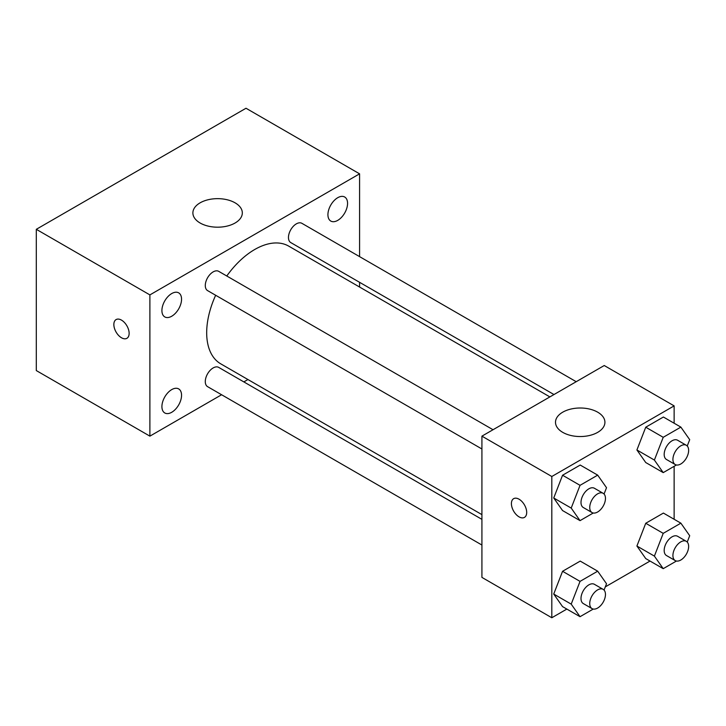 <?xml version="1.0" encoding="UTF-8"?>
<svg xmlns="http://www.w3.org/2000/svg" width="726" height="726" viewBox="0 0 726 726"><rect width="100%" height="100%" fill="white"/><g stroke="black" fill="none" stroke-linecap="round" stroke-linejoin="round"><path stroke-width="1.09" d="M221.602 394.744L149.892 436.144L36.3 370.569L36.3 229.316L246.005 108.247L359.588 173.832L359.588 256.632M337.744 197.699A13.885 8.022 120 0 0 328.669 209.941A13.885 8.022 120 0 0 330.802 221.067A13.885 8.022 120 0 0 344.687 213.045A13.885 8.022 120 0 0 344.687 197.009A13.885 8.022 120 0 0 337.744 197.699M171.735 293.549A13.885 8.022 120 0 0 162.66 305.782A13.885 8.022 120 0 0 164.784 316.917A13.885 8.022 120 0 0 178.678 308.895A13.885 8.022 120 0 0 178.678 292.859A13.885 8.022 120 0 0 171.735 293.549M171.735 389.599A13.885 8.022 120 0 0 162.66 401.832A13.885 8.022 120 0 0 164.784 412.967A13.885 8.022 120 0 0 178.678 404.945A13.885 8.022 120 0 0 178.678 388.909A13.885 8.022 120 0 0 171.735 389.599M149.892 436.144L149.892 294.901L36.3 229.316M149.892 294.901L359.588 173.832M235.079 223.009A24.711 14.266 180 0 1 208.144 226.104A24.711 14.266 180 0 1 192.889 212.927A24.711 14.266 180 0 1 217.6 198.652A24.711 14.266 180 0 1 242.321 212.927A24.711 14.266 180 0 1 235.079 223.009M247.938 379.535L243.845 381.903M129.137 333.361A10.808 6.244 60 0 1 126.896 338.316A10.808 6.244 60 0 1 116.087 332.072A10.808 6.244 60 0 1 116.087 319.585A10.808 6.244 60 0 1 124.418 322.48A10.808 6.244 60 0 1 129.137 333.361M126.905 338.307A10.808 6.244 60 0 1 116.096 332.063A10.808 6.244 60 0 1 116.087 319.585M359.588 282.314L359.588 287.042M576.217 381.704L301.889 223.318A11.117 6.425 120 0 0 296.326 223.871A11.117 6.425 120 0 0 288.467 237.493A11.117 6.425 120 0 0 290.772 242.584L553.974 394.545M481.919 519.353L218.707 367.392A11.117 6.425 120 0 0 213.145 367.946A11.117 6.425 120 0 0 205.286 381.567A11.117 6.425 120 0 0 207.591 386.659L481.919 545.035M493.036 429.728L218.707 271.342A11.117 6.425 120 0 0 213.145 271.896A11.117 6.425 120 0 0 205.885 281.697A11.117 6.425 120 0 0 207.591 290.609L481.919 448.986M215.658 295.264A67.963 39.24 120 0 0 206.683 332.735A67.963 39.24 120 0 0 220.758 363.844L481.919 514.625M549.872 396.904L288.721 246.132A67.963 39.24 120 0 0 226.775 275.998M566.843 609.078L551.814 617.753L481.919 577.397L481.919 436.144L604.241 365.523L674.136 405.879L674.136 423.231M650.024 561.053L605.312 586.871M645.741 462.535L636.911 449.975L645.741 427.215L663.401 417.023L645.741 427.215L636.911 449.975L645.741 462.535L663.219 472.617L654.389 460.057L663.219 437.306L680.87 427.115L689.7 439.675L687.241 446.009M562.559 606.609L553.729 594.049L562.559 571.289L580.219 561.098L562.559 571.289L553.729 594.049L562.559 606.609L580.038 616.692L571.208 604.132L580.038 581.381L597.689 571.19L606.519 583.749L604.059 590.084M674.136 466.31L674.136 519.281M551.814 617.753L551.814 476.501L674.136 405.879M645.741 558.584L636.911 546.025L645.741 523.264L663.401 513.073L645.741 523.264L636.911 546.025L645.741 558.584L663.219 568.667L654.389 556.107L663.219 533.356L680.87 523.165L689.7 535.724L687.241 542.059M562.559 510.56L553.729 498L562.559 475.24L580.219 465.048L562.559 475.24L553.729 498L562.559 510.56L580.038 520.642L571.208 508.082L580.038 485.331L597.689 475.14L606.519 487.7L604.059 494.034M551.814 476.501L481.919 436.144M562.741 432.36A24.711 14.266 180 0 1 555.499 422.269A24.711 14.266 180 0 1 580.21 408.003A24.711 14.266 180 0 1 604.921 422.269A24.711 14.266 180 0 1 589.666 435.455A24.711 14.266 180 0 1 562.741 432.36M526.695 512.447A10.808 6.244 60 0 1 524.453 517.393A10.808 6.244 60 0 1 513.645 511.149A10.808 6.244 60 0 1 513.645 498.671A10.808 6.244 60 0 1 521.976 501.566A10.808 6.244 60 0 1 526.695 512.447M524.462 517.393A10.808 6.244 60 0 1 513.654 511.149A10.808 6.244 60 0 1 513.645 498.662M593.251 513.01L580.038 520.642M603.161 493.308L594.422 488.262A11.117 6.425 120 0 0 585.855 491.239A11.117 6.425 120 0 0 581 502.428A11.117 6.425 120 0 0 583.305 507.519L592.044 512.565A11.117 6.425 120 0 0 603.161 506.149A11.117 6.425 120 0 0 603.161 493.308A11.117 6.425 120 0 0 594.594 496.285A11.117 6.425 120 0 0 589.739 507.474A11.117 6.425 120 0 0 592.044 512.565M571.208 508.082L553.729 498M580.038 485.331L562.559 475.24M597.689 475.14L580.219 465.048M676.432 464.985L663.219 472.617M686.342 445.283L677.603 440.237A11.117 6.425 120 0 0 669.036 443.214A11.117 6.425 120 0 0 664.181 454.403A11.117 6.425 120 0 0 666.486 459.494L675.225 464.54A11.117 6.425 120 0 0 686.342 458.124A11.117 6.425 120 0 0 686.342 445.283A11.117 6.425 120 0 0 677.775 448.26A11.117 6.425 120 0 0 672.92 459.449A11.117 6.425 120 0 0 675.225 464.54M654.389 460.057L636.911 449.975M663.219 437.306L645.741 427.215M680.87 427.115L663.401 417.023M593.251 609.06L580.038 616.692M603.161 589.358L594.422 584.312A11.117 6.425 120 0 0 585.855 587.289A11.117 6.425 120 0 0 581 598.478A11.117 6.425 120 0 0 583.305 603.569L592.044 608.615A11.117 6.425 120 0 0 603.161 602.199A11.117 6.425 120 0 0 603.161 589.358A11.117 6.425 120 0 0 594.594 592.334A11.117 6.425 120 0 0 589.739 603.524A11.117 6.425 120 0 0 592.044 608.615M571.208 604.132L553.729 594.049M580.038 581.381L562.559 571.289M597.689 571.19L580.219 561.098M676.432 561.035L663.219 568.667M686.342 541.333L677.603 536.287A11.117 6.425 120 0 0 669.036 539.264A11.117 6.425 120 0 0 664.181 550.453A11.117 6.425 120 0 0 666.486 555.544L675.225 560.59A11.117 6.425 120 0 0 686.342 554.174A11.117 6.425 120 0 0 686.342 541.333A11.117 6.425 120 0 0 677.775 544.309A11.117 6.425 120 0 0 672.92 555.499A11.117 6.425 120 0 0 675.225 560.59M654.389 556.107L636.911 546.025M663.219 533.356L645.741 523.264M680.87 523.165L663.401 513.073"/></g></svg>

